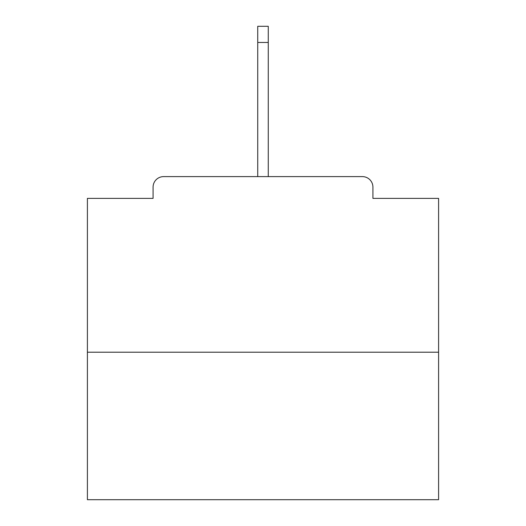 <?xml version="1.0" encoding="UTF-8"?>
<svg xmlns="http://www.w3.org/2000/svg" width="526" height="526" viewBox="0 0 526 526"><rect width="100%" height="100%" fill="white"/><g stroke="black" fill="none" stroke-linecap="round" stroke-linejoin="round"><path stroke-width="0.79" d="M372.921 198.381L372.921 187.144L372.921 198.381L438.592 198.381L438.592 499.7L87.408 499.7L87.408 198.381L153.079 198.381L153.079 187.144L153.079 198.381M438.592 352.203L87.408 352.203M372.921 187.144A10.533 10.533 0 0 0 362.388 176.611L163.612 176.611A10.533 10.533 0 0 0 153.079 187.144M362.388 176.611L317.783 176.611M208.217 176.611L163.612 176.611M268.267 42.455L257.733 42.455L257.733 26.3L268.267 26.3L268.267 176.611M257.733 42.455L257.733 176.611"/></g></svg>
